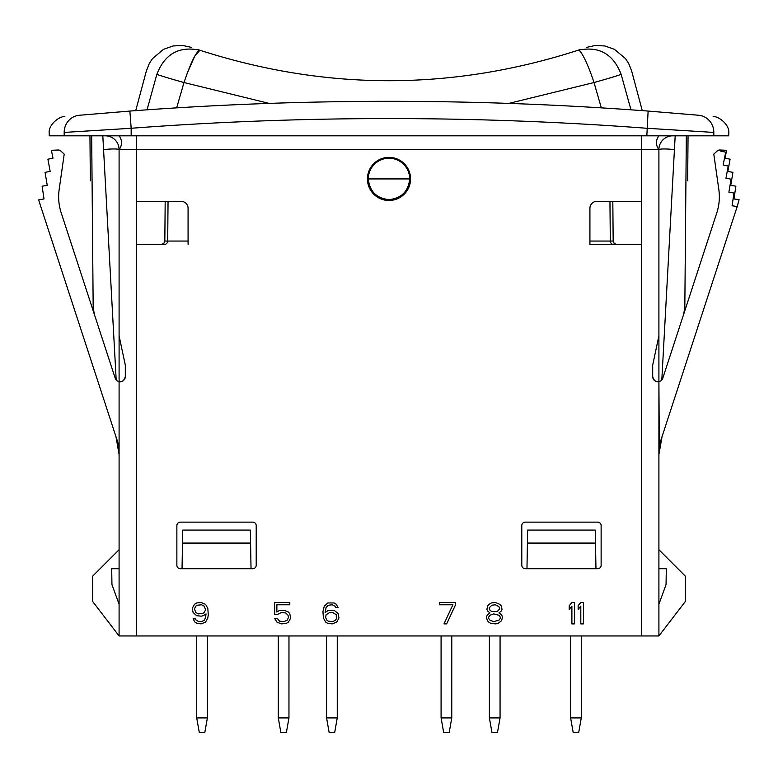 <?xml version="1.0" encoding="UTF-8"?>
<svg xmlns="http://www.w3.org/2000/svg" width="778" height="778" viewBox="0 0 778 778"><rect width="100%" height="100%" fill="white"/><g stroke="black" fill="none" stroke-linecap="round" stroke-linejoin="round"><path stroke-width="1.17" d="M118.849 147.013L119.092 149.609L136.344 149.609L136.344 635.957L119.092 635.957L119.092 149.609A13.8 13.8 0 0 0 105.302 135.819M136.344 635.957L658.908 635.957L685.36 601.462L685.36 576.187L658.908 549.725M658.373 381.745L658.908 381.667L658.908 335.872L658.908 635.957M672.698 135.819A13.8 13.8 0 0 0 658.908 149.609L658.908 335.872L652.693 365.086L652.703 376.756M653.17 378.76A5.174 5.174 0 0 1 652.693 376.591C653.812 380.51 655.883 382.192 658.908 381.667L658.908 335.872L652.693 365.086M658.771 381.687A5.174 5.174 0 0 0 658.908 381.667L658.908 454.478L662.059 436.594M683.58 314.565L684.825 307.466L686.322 135.819M658.908 451.746A34.495 34.495 0 0 1 660.61 441.029L737.213 206.53L732.098 205.771L733.985 193.022L728.879 192.176L731.048 179.173L725.952 178.24L728.208 166.025L723.132 165.004L725.718 152.196L720.671 151.088L720.895 150.057L719.767 150.008A3.452 3.452 0 0 0 717.287 150.922L713.796 154.122L718.833 189.521A51.737 51.737 0 0 1 716.791 212.88L662.788 378.205A5.174 5.174 0 0 1 658.908 381.667L659.297 446.582M661.815 379.936L675.187 135.819M659.277 146.42L659.151 147.013M659.443 145.797L659.637 145.175L659.443 145.797M665.55 137.813L666.056 137.521L665.55 137.813M668.088 136.607L669.051 136.306M136.344 135.819L136.344 149.609L658.908 149.609A11.067 11.067 0 0 1 658.908 135.819M713.825 135.819L713.825 132.425C733.712 134.195 733.712 134.195 713.825 132.425L646.829 128.273A3432.011 3432.011 0 0 0 131.171 128.273L131.171 135.819L728.753 135.819L728.753 133.758C730.192 124.48 717.88 115.854 713.125 116.583M64.875 116.583C60.12 115.854 47.808 124.48 49.247 133.758L49.247 135.819L131.171 135.819M646.829 135.819L648.123 111.069L698.625 115.251C717.948 117.021 717.948 117.021 698.625 115.251L648.123 111.069A3449.263 3449.263 0 0 0 129.877 111.069L79.375 115.251C60.052 117.021 60.052 117.021 79.375 115.251L80.484 115.154M129.877 111.069L131.171 128.273L64.175 132.425C44.288 134.195 44.288 134.195 64.175 132.425A17.242 16.746 -95.2 0 1 79.375 115.251A17.242 16.746 84.8 0 0 64.175 132.425L64.175 135.819M132.882 110.846C116.875 112.061 116.875 112.061 132.882 110.846L135.732 110.632L146.381 70.895L149.288 63.543L152.507 58.593L163.545 49.345L173.066 45.97L182.742 45.464L191.466 47.39M586.534 47.39L595.258 45.464L604.934 45.97L614.455 49.345L625.493 58.593L628.712 63.543L631.619 70.895L642.268 110.632L645.118 110.846C661.125 112.061 661.125 112.061 645.118 110.846M119.394 381.716L119.909 381.765M119.958 381.765L120.512 381.755M125.297 376.795L125.307 376.591C124.179 380.51 122.107 382.202 119.092 381.667A5.174 5.174 0 0 0 120.279 381.765M108.949 136.306L109.912 136.607M111.944 137.521L112.45 137.813L111.944 137.521M118.363 145.175L118.557 145.797L118.363 145.175M119.092 135.819A11.067 11.067 0 0 1 119.092 149.609L118.723 146.42M102.813 135.819L116.185 379.936M118.703 446.582L119.092 454.478L115.941 436.594M91.678 135.819L93.175 307.466L94.42 314.565M109.056 136.335L107.335 135.965M670.665 135.965L668.944 136.335M641.655 244.467L589.918 244.467L613.725 244.467L589.918 244.467L589.918 208.251A6.895 6.895 0 0 1 596.814 201.356L641.655 201.356L641.655 635.957M616.886 201.356L612.821 201.356L613.171 241.054L614.173 243.446L616.623 244.467M165.179 201.356L164.829 241.054L167.698 241.054A3.452 3.423 90 0 1 164.275 244.467L136.344 244.467M136.344 201.356L181.186 201.356A6.895 6.895 0 0 1 188.082 208.251L188.082 244.467M125.307 365.086L119.092 335.872L125.307 365.086L125.307 376.591A5.174 5.174 0 0 1 124.83 378.76M367.44 178.93A21.56 21.56 0 0 1 389 157.37A21.56 21.56 0 0 1 410.56 178.93A21.56 21.56 0 0 1 389 200.491A21.56 21.56 0 0 1 367.44 178.93L368.305 178.93L368.529 181.984M595.958 568.699L597.679 568.699A3.452 3.452 0 0 0 601.131 565.246L601.131 525.588A3.452 3.452 0 0 0 597.679 522.135L525.247 522.135A3.452 3.452 0 0 0 521.795 525.588L521.795 565.246A3.452 3.452 0 0 0 525.247 568.699L595.958 568.699L595.277 530.081L527.649 530.081L526.969 568.699L525.247 568.699M250.584 543.073L182.49 543.073L182.723 530.081L250.351 530.081L251.031 568.699L252.753 568.699A3.452 3.452 0 0 0 256.205 565.246L256.205 525.588A3.452 3.452 0 0 0 252.753 522.135L180.321 522.135A3.452 3.452 0 0 0 176.869 525.588L176.869 565.246A3.452 3.452 0 0 0 180.321 568.699L252.753 568.699M656.661 381.628A5.174 5.174 0 0 1 653.384 379.178M193.109 618.88L194.889 622.069L197.116 623.431L201.132 623.888L205.587 622.069L207.814 617.975L208.261 614.785L207.814 608.415L205.587 604.321L201.132 602.503L196.678 602.96L194.451 604.321L192.224 608.415L193.109 612.51L196.678 615.699L201.132 616.157L203.359 615.699L206.034 613.881L205.587 617.518L204.244 620.251L201.58 621.612L198.905 621.612L196.231 620.251L195.336 618.88L193.109 618.88M205.587 609.777L204.244 612.51L202.912 613.424L198.458 613.881L195.784 612.51L194.451 608.873L195.784 606.14L197.116 605.235L201.58 604.778L204.244 606.14L205.587 609.777M277.775 614.328L281.344 612.51L285.798 612.967L288.025 615.242L288.473 617.518L287.131 620.251L284.009 621.612L279.555 621.155L277.328 618.422L274.653 618.422L276.88 622.069L281.344 623.888L286.236 623.431L288.473 622.069L290.7 617.975L289.805 613.881L288.473 612.053L284.009 610.234L279.108 610.691L276.88 612.053L276.88 604.778L289.805 604.778L289.805 602.503L274.653 602.503L274.653 614.328L277.775 614.328M338.099 613.424L334.53 610.691L332.303 610.234L327.849 610.691L325.175 612.51L326.07 607.511L328.297 605.235L332.303 604.778L334.978 606.14L335.863 607.511L338.099 607.511L336.31 604.321L334.083 602.96L327.849 602.96L324.28 606.14L322.948 611.605L323.395 617.975L325.622 622.069L327.849 623.431L332.303 623.888L336.757 622.069L338.984 617.975L338.099 613.424M336.31 614.785L336.31 618.88L335.425 620.251L332.751 621.612L328.297 621.155L326.954 620.251L325.622 617.518L326.07 614.785L329.629 612.51L332.751 612.51L336.31 614.785M455.568 604.778L455.568 602.503L439.531 602.503L439.531 604.778L452.893 604.778L443.985 623.888L446.66 623.888L455.568 604.778M490.004 612.967L487.329 614.785L486.445 617.061L487.329 620.698L488.672 622.069L490.899 623.431L495.8 623.888L498.027 623.431L501.586 620.698L502.481 617.061L501.586 614.785L498.912 612.967L501.149 611.148L502.034 609.33L501.149 605.683L499.807 604.321L495.353 602.503L491.346 602.96L489.119 604.321L487.777 605.683L486.892 609.33L487.777 611.148L490.004 612.967M493.573 621.612L490.004 620.251L488.672 618.422L488.672 617.061L490.004 615.242L493.573 613.881L498.912 615.242L500.254 617.061L500.254 618.422L498.912 620.251L493.573 621.612M495.353 604.778L498.912 606.597L499.807 608.873L497.132 611.605L491.784 611.605L490.004 610.234L489.119 607.958L491.784 605.235L495.353 604.778M574.572 623.888L574.572 602.503L571.898 602.503L569.224 605.683L569.224 609.33L571.898 606.14L571.898 623.888L574.572 623.888M583.481 623.888L583.481 602.503L580.806 602.503L578.132 605.683L578.132 609.33L580.806 606.14L580.806 623.888L583.481 623.888M658.908 604.214L666.046 584.599L666.318 568.699L658.908 568.699M119.092 604.214L111.954 584.599L111.682 568.699L119.092 568.699M119.092 549.725L92.64 576.187L92.64 601.462L119.092 635.957M409.471 181.984L409.695 178.93L410.56 178.93M368.655 182.704L369.647 186.263M369.774 186.584L371.583 190.114M371.699 190.289L374.296 193.489M374.442 193.644L377.612 196.212M377.777 196.319L381.366 198.166M383.34 198.837L385.178 199.275M387.143 199.547L388.066 199.606M389.924 199.606L390.896 199.538M392.773 199.285L394.65 198.837M396.615 198.176L400.242 196.309M400.369 196.221L403.539 193.654M403.724 193.479L406.291 190.309M406.417 190.104L408.226 186.584M408.353 186.263L409.345 182.713M269.169 103.406L183.987 82.536L176.655 107.87M401.429 162.388L400.758 161.902M400.057 161.435L399.347 161.007M397.869 160.239L397.111 159.889M393.95 158.838L393.143 158.654M391.49 158.391L390.663 158.304M387.337 158.304L386.51 158.391M383.243 159.052L382.445 159.305M380.889 159.889L380.131 160.239M377.242 161.902L376.571 162.388M601.345 107.87L594.013 82.536L508.831 103.406M630.968 109.824L621.145 74.357C613.239 53.877 598.885 45.834 578.083 50.249C452.028 90.87 325.972 90.87 199.917 50.249L198.264 49.704L199.907 50.249C179.115 45.834 164.761 53.877 156.855 74.357L147.032 109.824M187.206 73.278L194.743 56.142L199.917 50.249C196.251 51.377 190.95 62.133 183.987 82.536A34.495 0.924 -164.6 0 1 156.855 74.357C142.889 69.748 142.889 69.748 156.855 74.357M621.145 74.357C635.111 69.748 635.111 69.748 621.145 74.357A34.495 0.924 164.6 0 1 594.013 82.536A34.495 5.008 -108.3 0 0 578.083 50.249C589.948 46.252 589.948 46.252 578.083 50.249C589.948 46.252 589.948 46.252 578.083 50.249L579.736 49.704M368.305 178.93A20.695 20.695 0 0 1 389 158.235A20.695 20.695 0 0 1 409.695 178.93L368.305 178.93C369.618 191.417 376.523 198.312 389 199.625C401.477 198.312 408.382 191.417 409.695 178.93M182.49 543.073L182.042 568.699M570.614 717.919L581.283 717.919L578.706 732.536L573.192 732.536L570.605 717.87L570.605 635.957M581.283 717.919L581.292 635.957M489.381 717.919L500.06 717.919L497.482 732.536L491.959 732.536L489.372 717.87L489.372 635.957M500.06 717.919L500.069 635.957M441.097 717.919L451.765 717.919L449.188 732.536L443.674 732.536L441.087 717.87L441.087 635.957M451.765 717.919L451.775 635.957M326.575 717.919L337.253 717.919L334.676 732.536L329.152 732.536L326.566 717.87L326.566 635.957M337.253 717.919L337.263 635.957M278.291 717.919L288.959 717.919L286.382 732.536L280.868 732.536L278.281 717.87L278.281 635.957M288.959 717.919L288.969 635.957M196.717 717.919L207.386 717.919L204.809 732.536L199.294 732.536L196.708 717.87L196.708 635.957M207.386 717.919L207.395 635.957M595.51 543.073L527.416 543.073M123.848 380.189A5.174 5.174 0 0 1 122.671 381.103M119.092 451.746A34.495 34.495 0 0 0 117.39 441.029L38.9 200.763L38.9 199.713L44.015 198.954L42.129 186.195L47.234 185.349L45.075 172.356L50.162 171.413L47.905 159.198L52.982 158.177L51.387 150.3L58.233 150.008A3.452 3.452 0 0 1 60.713 150.922L64.204 154.122L59.167 189.521A51.737 51.737 0 0 0 61.209 212.88L115.212 378.205A5.174 5.174 0 0 0 119.092 381.667M720.895 150.057L726.613 150.3L725.018 158.177L730.095 159.198L727.838 171.413L732.925 172.356L730.766 185.349L735.871 186.195L733.985 198.954L739.1 199.713L737.213 206.53M718.833 189.521A51.737 51.737 0 0 1 716.791 212.88M713.796 154.122L717.287 150.922M92.125 187.517C89.713 178.522 89.713 178.522 92.125 187.517C89.713 178.522 89.713 178.522 92.125 187.517M57.105 150.057L58.233 150.008M685.875 187.517C688.287 178.522 688.287 178.522 685.875 187.517C688.287 178.522 688.287 178.522 685.875 187.517M658.908 149.882A15.356 1.984 -173.5 0 1 674.361 149.609M641.655 201.356L641.655 135.819M713.825 132.425A17.242 16.746 -84.8 0 0 698.625 115.251L697.516 115.154M119.092 149.882A15.356 1.984 -6.5 0 0 103.639 149.609M613.725 244.467A3.452 3.423 90 0 1 610.302 241.054L613.171 241.054M589.918 241.054L610.302 241.054L609.952 201.356M168.048 201.356L167.698 241.054L188.082 241.054M164.829 241.054L163.827 243.446L161.377 244.467M90.345 180.866L89.947 135.819M687.655 180.866L688.053 135.819"/></g></svg>
